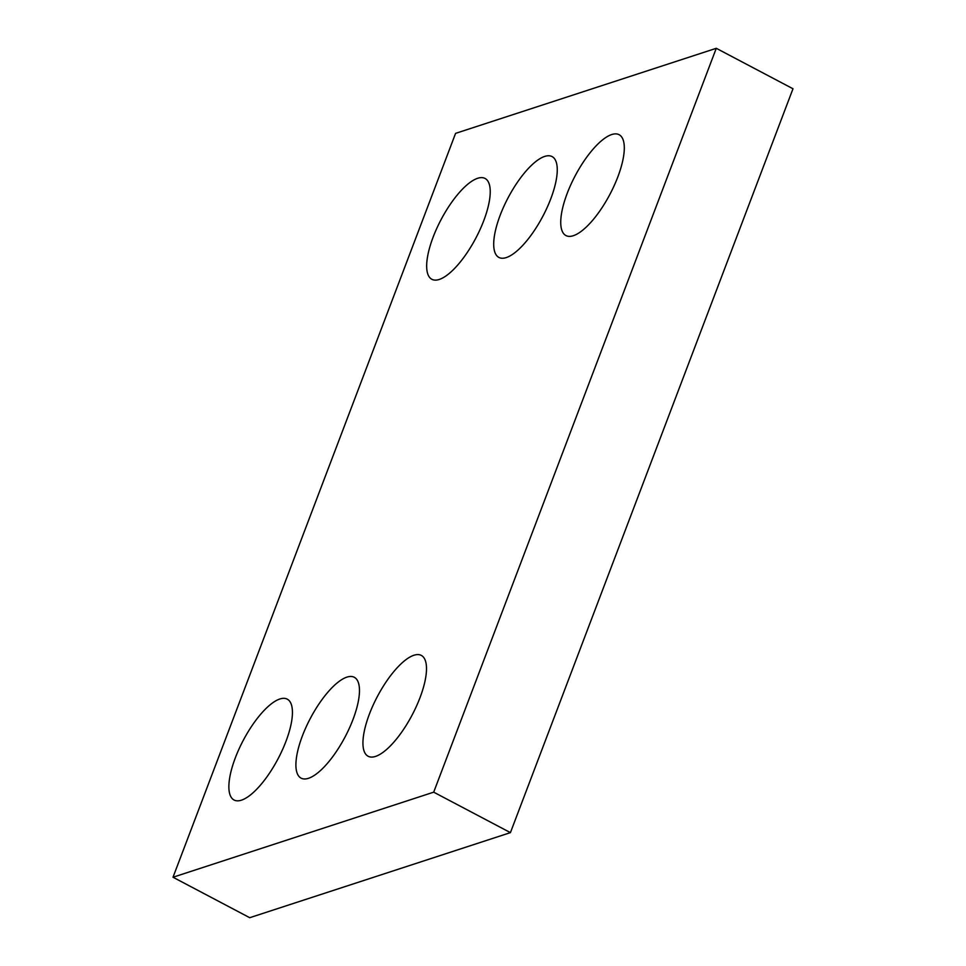 <?xml version="1.0" encoding="UTF-8"?>
<svg xmlns="http://www.w3.org/2000/svg" width="966" height="966" viewBox="0 0 966 966"><rect width="100%" height="100%" fill="white"/><g stroke="black" fill="none" stroke-linecap="round" stroke-linejoin="round"><path stroke-width="1.45" d="M792.989 88.763L510.422 832.632L249.723 917.7L173.011 877.237L455.578 133.368L716.277 48.3L792.989 88.763M716.277 48.3L433.698 792.168L510.422 832.632M279.862 698.998A57.006 19.682 -62.2 0 0 238.964 749.121A57.006 19.682 -62.2 0 0 234.05 800.005A57.006 19.682 -62.2 0 0 278.063 758.769A57.006 19.682 -62.2 0 0 287.252 699.155A57.006 19.682 -62.2 0 0 279.862 698.998M346.903 677.13A57.006 19.682 -62.2 0 0 306.005 727.241A57.006 19.682 -62.2 0 0 301.09 778.137A57.006 19.682 -62.2 0 0 345.103 736.901A57.006 19.682 -62.2 0 0 354.28 677.287A57.006 19.682 -62.2 0 0 346.903 677.13M413.931 655.25A57.006 19.682 -62.2 0 0 373.033 705.373A57.006 19.682 -62.2 0 0 368.131 756.257A57.006 19.682 -62.2 0 0 412.132 715.021A57.006 19.682 -62.2 0 0 421.321 655.419A57.006 19.682 -62.2 0 0 413.931 655.25M477.663 178.287A57.006 19.682 -62.2 0 0 436.765 228.411A57.006 19.682 -62.2 0 0 431.85 279.295A57.006 19.682 -62.2 0 0 475.864 238.059A57.006 19.682 -62.2 0 0 485.053 178.444A57.006 19.682 -62.2 0 0 477.663 178.287M544.703 156.42A57.006 19.682 -62.2 0 0 503.805 206.531A57.006 19.682 -62.2 0 0 498.891 257.427A57.006 19.682 -62.2 0 0 542.892 216.179A57.006 19.682 -62.2 0 0 552.081 156.577A57.006 19.682 -62.2 0 0 544.703 156.42M611.732 134.54A57.006 19.682 -62.2 0 0 570.834 184.663A57.006 19.682 -62.2 0 0 565.919 235.547A57.006 19.682 -62.2 0 0 609.932 194.311A57.006 19.682 -62.2 0 0 619.121 134.709A57.006 19.682 -62.2 0 0 611.732 134.54M433.698 792.168L173.011 877.237"/></g></svg>
